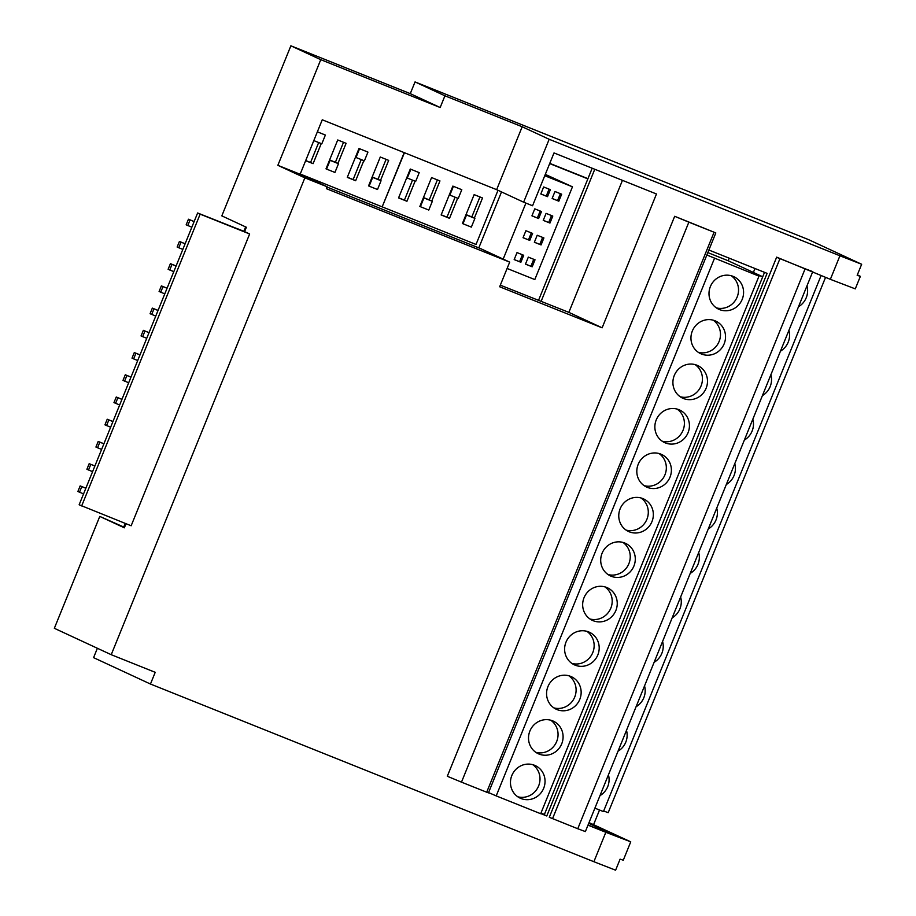 <?xml version="1.0" encoding="UTF-8"?>
<svg xmlns="http://www.w3.org/2000/svg" width="916" height="916" viewBox="0 0 916 916"><rect width="100%" height="100%" fill="white"/><g stroke="black" fill="none" stroke-linecap="round" stroke-linejoin="round"><path stroke-width="1.37" d="M561.726 743.815A17.942 17.152 -65.1 0 1 538.253 753.719A17.942 17.152 -65.1 0 1 529.883 731.06A17.942 17.152 -65.1 0 1 553.356 721.167A17.942 17.152 -65.1 0 1 561.726 743.815M535.837 752.334A17.942 17.152 114.9 0 0 556.688 741.479A17.942 17.152 114.9 0 0 550.734 720.205M543.68 788.264A17.942 17.152 -65.1 0 1 520.208 798.168A17.942 17.152 -65.1 0 1 511.838 775.508A17.942 17.152 -65.1 0 1 535.31 765.616A17.942 17.152 -65.1 0 1 543.68 788.264M517.78 796.783A17.942 17.152 114.9 0 0 538.631 785.928A17.942 17.152 114.9 0 0 532.688 764.654M724.167 343.786A17.942 17.152 -65.1 0 1 700.694 353.69A17.942 17.152 -65.1 0 1 692.324 331.031A17.942 17.152 -65.1 0 1 715.797 321.127A17.942 17.152 -65.1 0 1 724.167 343.786M698.267 352.305A17.942 17.152 114.9 0 0 719.117 341.45A17.942 17.152 114.9 0 0 713.175 320.176M688.065 432.684A17.942 17.152 -65.1 0 1 664.592 442.577A17.942 17.152 -65.1 0 1 656.222 419.929A17.942 17.152 -65.1 0 1 679.695 410.025A17.942 17.152 -65.1 0 1 688.065 432.684M662.176 441.191A17.942 17.152 114.9 0 0 683.027 430.348A17.942 17.152 114.9 0 0 677.073 409.074M651.974 521.582A17.942 17.152 -65.1 0 1 628.502 531.475A17.942 17.152 -65.1 0 1 620.132 508.827A17.942 17.152 -65.1 0 1 643.605 498.922A17.942 17.152 -65.1 0 1 651.974 521.582M626.075 530.089A17.942 17.152 114.9 0 0 646.925 519.235A17.942 17.152 114.9 0 0 640.982 497.972M615.873 610.48A17.942 17.152 -65.1 0 1 592.4 620.372A17.942 17.152 -65.1 0 1 584.03 597.713A17.942 17.152 -65.1 0 1 607.503 587.82A17.942 17.152 -65.1 0 1 615.873 610.48M589.973 618.987A17.942 17.152 114.9 0 0 610.835 608.132A17.942 17.152 114.9 0 0 604.881 586.87M579.782 699.377A17.942 17.152 -65.1 0 1 556.298 709.27A17.942 17.152 -65.1 0 1 547.94 686.611A17.942 17.152 -65.1 0 1 571.412 676.718A17.942 17.152 -65.1 0 1 579.782 699.377M553.882 707.885A17.942 17.152 114.9 0 0 574.733 697.03A17.942 17.152 114.9 0 0 568.79 675.756M742.212 299.337A17.942 17.152 -65.1 0 1 718.739 309.242A17.942 17.152 -65.1 0 1 710.369 286.582A17.942 17.152 -65.1 0 1 733.842 276.689A17.942 17.152 -65.1 0 1 742.212 299.337M716.312 307.856A17.942 17.152 114.9 0 0 737.162 297.002A17.942 17.152 114.9 0 0 731.22 275.727M706.122 388.235A17.942 17.152 -65.1 0 1 682.638 398.139A17.942 17.152 -65.1 0 1 674.279 375.48A17.942 17.152 -65.1 0 1 697.752 365.576A17.942 17.152 -65.1 0 1 706.122 388.235M680.222 396.754A17.942 17.152 114.9 0 0 701.072 385.899A17.942 17.152 114.9 0 0 695.13 364.625M670.02 477.133A17.942 17.152 -65.1 0 1 646.547 487.026A17.942 17.152 -65.1 0 1 638.177 464.378A17.942 17.152 -65.1 0 1 661.65 454.473A17.942 17.152 -65.1 0 1 670.02 477.133M644.12 485.64A17.942 17.152 114.9 0 0 664.97 474.786A17.942 17.152 114.9 0 0 659.028 453.523M633.918 566.031A17.942 17.152 -65.1 0 1 610.445 575.924A17.942 17.152 -65.1 0 1 602.075 553.264A17.942 17.152 -65.1 0 1 625.559 543.371A17.942 17.152 -65.1 0 1 633.918 566.031M608.029 574.538A17.942 17.152 114.9 0 0 628.88 563.683A17.942 17.152 114.9 0 0 622.937 542.421M597.827 654.929A17.942 17.152 -65.1 0 1 574.355 664.821A17.942 17.152 -65.1 0 1 565.985 642.162A17.942 17.152 -65.1 0 1 589.457 632.269A17.942 17.152 -65.1 0 1 597.827 654.929M571.928 663.436A17.942 17.152 114.9 0 0 592.778 652.581A17.942 17.152 114.9 0 0 586.835 631.307M245.625 226.916L243.862 231.256L237.874 228.943M587.946 178.666L549.772 163.369M125.229 523.402L123.763 527.021M243.862 231.256L244.606 231.611M239.202 229.481L237.908 228.874M587.866 178.883L549.68 163.586M545.306 174.384L572.466 186.818L544.757 175.712M478.805 247.87L501.51 191.925M707.828 252.598L728.163 260.751L729.216 258.175M194.123 221.603L188.444 219.222L194.158 221.512M188.444 219.222L186.166 224.821L191.856 227.202M187.78 225.565L190.059 219.966M185.101 243.816L179.421 241.446L185.135 243.736M179.421 241.446L177.143 247.045L182.834 249.427M178.757 247.789L181.036 242.19M176.078 266.041L170.399 263.671L176.112 265.961M170.399 263.671L168.12 269.27L173.8 271.651M169.735 270.014L172.013 264.415M167.055 288.265L161.365 285.895L167.09 288.185M161.365 285.895L159.098 291.494L164.777 293.864M160.712 292.238L162.979 286.639M158.033 310.49L152.342 308.12L158.067 310.41M152.342 308.12L150.075 313.719L155.754 316.089M151.69 314.463L153.957 308.864M149.01 332.714L143.32 330.344L149.045 332.634M143.32 330.344L141.053 335.943L146.732 338.313M142.667 336.687L144.934 331.088M139.976 354.939L134.297 352.557L140.022 354.858M134.297 352.557L132.018 358.167L137.709 360.538M133.633 358.912L135.912 353.313M130.954 377.163L125.274 374.781L130.988 377.083M125.274 374.781L122.996 380.392L128.687 382.762M124.61 381.136L126.889 375.537M121.931 399.387L116.252 397.006L121.965 399.307M116.252 397.006L113.973 402.605L119.664 404.986M115.588 403.361L117.866 397.762M112.908 421.612L107.229 419.23L112.943 421.52M107.229 419.23L104.951 424.829L110.63 427.211M106.565 425.585L108.844 419.986M103.886 443.836L98.195 441.455L103.92 443.745M98.195 441.455L95.928 447.054L101.607 449.435M97.543 447.81L99.81 442.21M94.863 466.061L89.173 463.679L94.898 465.969M89.173 463.679L86.906 469.278L92.585 471.66M88.52 470.034L90.787 464.435M85.841 488.285L80.15 485.904L85.875 488.194M80.15 485.904L77.883 491.503L83.562 493.884M79.497 492.258L81.764 486.659M404.448 152.72L382.178 206.844M382.419 206.959L476.022 244.458L498.006 190.299M300.23 174.029L382.167 206.856L404.196 152.617M507.098 268.457L534.807 279.563L572.466 186.818M525.91 203.1L503.17 259.091M754.99 268.514L753.387 272.453L728.163 260.751M706.854 255.003L758.986 276.151L757.875 275.063L762.696 276.861M762.719 276.781L753.387 272.453M603.678 810.992L608.19 812.675L825.534 277.399M594.896 808.152L603.438 811.576L821.068 275.613M830.365 279.334L855.281 288.872L860.364 276.346L857.17 275.304L861.658 264.266L839.926 255.782L830.365 279.334L776.665 257.144L549.291 817.29L577.756 828.74L805.141 268.766L812.755 271.605M544.402 814.438L540.932 813.145M465.969 214.745L466.519 215.008L462.969 223.756L462.42 223.493L474.145 194.627L482.514 197.982L474.351 218.1L471.82 216.932L479.938 196.951M457.668 198.234L449.516 218.329L441.134 214.962L452.859 186.097L461.79 189.704L452.859 186.097M423.398 197.684L423.959 197.948L420.398 206.695L419.849 206.444L431.573 177.567L439.955 180.921L431.78 201.051L429.26 199.883L437.379 179.891M415.108 181.173L406.944 201.268L398.563 197.913L410.288 169.036L419.219 172.655L410.288 169.036M372.125 177.143L372.675 177.395L369.125 186.154L368.564 185.891L380.289 157.014L388.67 160.38L380.495 180.498L377.976 179.33L386.094 159.338M363.824 160.632L355.66 180.727L347.279 177.361L359.003 148.495L367.946 152.102L359.003 148.495M329.554 160.082L330.103 160.346L326.554 169.094L326.004 168.83L337.729 139.965L346.099 143.32L337.935 163.449L335.405 162.269L343.523 142.289M321.253 143.572L313.1 163.666L305.658 160.678M317.371 131.812L325.375 135.053L317.36 131.835M552.13 198.509L554.97 191.501L561.668 194.192L558.829 201.188L552.13 198.509M543.245 220.378L546.085 213.382L552.795 216.061L549.955 223.057L543.245 220.378M534.36 242.248L537.211 235.252L543.909 237.942L541.07 244.938L534.36 242.248M525.486 264.129L528.326 257.121L535.024 259.812L532.185 266.808L525.486 264.129M514.174 259.594L517.013 252.587L523.712 255.278L520.872 262.274L514.174 259.594M523.047 237.713L525.899 230.718L532.597 233.408L529.757 240.404L523.047 237.713M531.933 215.844L534.772 208.848L541.482 211.527L538.642 218.535L531.933 215.844M540.818 193.974L543.657 186.967L550.367 189.658L547.516 196.654L540.818 193.974M798.5 306.723A17.942 17.152 114.9 0 0 806.962 285.872M762.398 395.62A17.942 17.152 114.9 0 0 770.871 374.77M726.308 484.518A17.942 17.152 114.9 0 0 734.769 463.668M690.206 573.405A17.942 17.152 114.9 0 0 698.679 552.554M780.455 351.171A17.942 17.152 114.9 0 0 788.916 330.321M744.353 440.069A17.942 17.152 114.9 0 0 752.826 419.219M708.263 528.956A17.942 17.152 114.9 0 0 716.724 508.105M672.161 617.853A17.942 17.152 114.9 0 0 680.622 597.003M618.014 751.2A17.942 17.152 114.9 0 0 626.487 730.35M599.969 795.649A17.942 17.152 114.9 0 0 608.43 774.799M636.059 706.751A17.942 17.152 114.9 0 0 644.532 685.901M654.116 662.302A17.942 17.152 114.9 0 0 662.577 641.452M758.986 276.151L540.692 813.729L496.209 795.901L714.491 258.323M488.56 792.58L496.209 795.901M588.736 823.301L618.14 836.949L588.038 825.018M589.022 822.602L630.746 841.827L605.831 832.3L593.889 861.716L150.464 684.034L155.216 672.321L111.225 654.7L304.856 177.853L327.126 186.772L326.371 188.662L509.685 262.113L499.667 286.765L602.133 327.814L656.474 193.986L554.008 152.926L532.562 205.768L523.631 202.184L549.176 139.278L839.926 255.782M593.637 824.514L599.533 810.007M857.353 274.857L860.364 276.346M540.761 813.568L546.772 815.984L767.104 273.369L708.87 250.034M488.537 792.649L490.724 793.519M674.68 216.291L447.306 776.264L461.481 782.149L488.434 792.901L715.82 232.927L674.68 216.291L688.855 222.176L461.481 782.149M577.756 828.74L585.37 831.579L587.992 825.156L605.831 832.3M587.992 825.156L812.526 272.189M540.818 813.431L544.253 814.805L764.528 272.327M462.969 223.756L471.351 227.111L474.9 218.363L474.351 218.1M449.516 218.329L446.985 217.149L455.092 197.203M453.409 186.349L449.859 195.097L458.24 198.463L461.79 189.704M441.191 214.825L446.985 217.149M420.398 206.695L428.78 210.05L432.341 201.302L431.78 201.051M406.944 201.268L404.425 200.1L412.521 180.143M410.849 169.3L407.288 178.048L415.669 181.402L419.219 172.655M398.62 197.776L404.425 200.1M369.125 186.154L377.507 189.509L381.056 180.761L380.495 180.498M355.66 180.727L353.141 179.547L361.248 159.59M359.564 148.747L356.015 157.495L364.385 160.85L367.946 152.102M347.336 177.223L353.141 179.547M326.554 169.094L334.935 172.448L338.485 163.701L337.935 163.449M313.1 163.666L310.57 162.498L318.676 142.541M313.81 140.595L321.825 143.801L325.375 135.053M305.704 160.54L310.57 162.498M558.829 201.188L552.153 198.44M560.386 193.677L557.569 200.604M549.955 223.057L543.268 220.309M551.501 215.546L548.684 222.474M541.07 244.938L534.394 242.179M542.615 237.416L539.81 244.354M532.185 266.808L525.509 264.06M533.742 259.297L530.925 266.224M520.872 262.274L514.197 259.526M522.429 254.763L519.612 261.69M529.757 240.404L523.082 237.645M531.303 232.893L528.498 239.82M538.642 218.535L531.967 215.775M540.188 211.012L537.371 217.951M547.516 196.654L540.841 193.906M549.073 189.143L546.257 196.07M544.253 814.805L546.772 815.984M304.856 177.853L277.857 165.327L320.76 59.666L290.876 45.8L410.276 93.65L415.04 81.925L808.187 239.465L861.658 264.266M630.746 841.827L623.281 860.204L620.098 859.162L615.609 870.2L593.889 861.716M415.04 81.925L444.924 95.802L522.189 126.763L549.176 139.278M688.855 222.176L715.82 232.927M776.665 257.144L549.291 817.29M776.665 257.316L805.141 268.766M523.631 202.184L496.644 189.669L522.189 126.763M327.126 186.772L300.139 174.258L322.26 119.79L496.644 189.669M602.133 327.814L568.847 312.367L622.445 180.349M500.319 285.151L568.847 312.367M509.685 262.113L480.167 248.419L327.023 187.047M277.857 165.327L300.139 174.258M290.876 45.8L221.821 215.867L246.37 227.26L244.595 231.634L249.644 233.981L131.148 525.773L79.142 504.773L197.627 212.981L244.595 231.634M125.996 523.712L124.336 527.811L99.775 516.418L54.342 628.296L111.225 654.7M97.382 648.276L93.581 657.642L150.464 684.034M124.519 527.364L99.775 516.418M474.9 218.363L466.519 215.008M466.026 214.607L471.82 216.932M432.341 201.302L423.959 197.948M423.455 197.547L429.26 199.883M381.056 180.761L372.675 177.395M372.171 177.006L377.976 179.33M338.485 163.701L330.103 160.346M329.611 159.945L335.405 162.269M320.76 59.666L440.172 107.516L444.924 95.802M410.276 93.65L440.172 107.516M486.682 792.248L714.056 232.275M552.554 818.641L779.94 258.667M538.494 300.448L592.183 168.223M594.77 169.265L541.161 301.272M249.644 233.981L200.146 214.149L81.661 505.941M200.146 214.149L197.627 212.981"/></g></svg>

